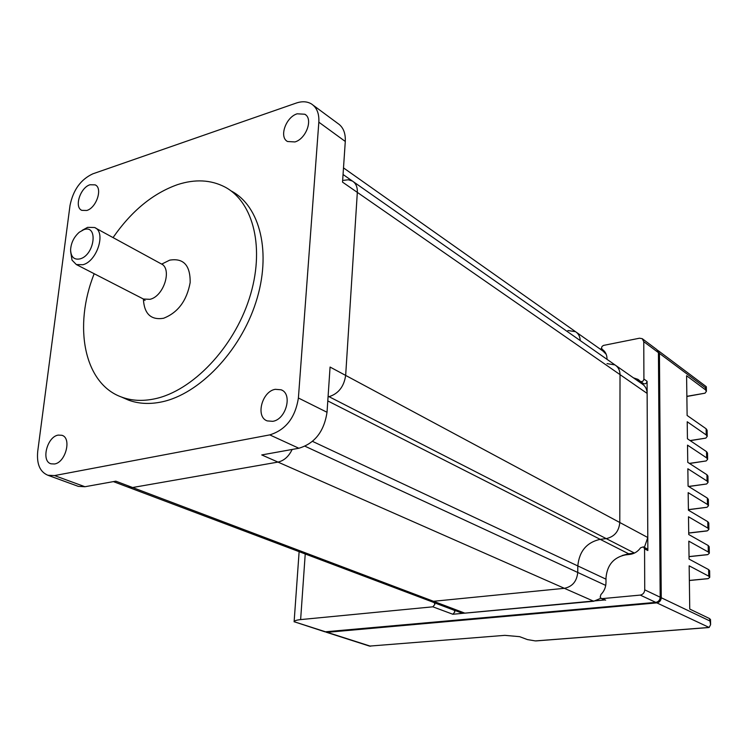 <?xml version="1.0" encoding="UTF-8"?>
<svg xmlns="http://www.w3.org/2000/svg" width="748" height="748" viewBox="0 0 748 748"><rect width="100%" height="100%" fill="white"/><g stroke="black" fill="none" stroke-linecap="round" stroke-linejoin="round"><path stroke-width="1.12" d="M343.584 180.343L348.297 179.772L352.401 181.044C355.908 183.279 357.544 187.056 357.329 192.386L342.537 182.129L345.286 141.456L318.835 122.176L298.396 398.001L327.026 412.27C324.099 431.512 314.712 443.508 298.863 448.248L261.744 454.934L277.976 462.086C284.034 460.721 288.765 456.514 292.15 449.454C288.765 456.514 284.034 460.721 277.976 462.086L132.602 487.518L127.712 487.013M343.051 174.499L352.401 181.044C355.908 183.279 357.544 187.056 357.329 192.386L345.66 375.412C343.996 386.604 338.461 393.691 329.045 396.683L328.063 396.879L329.045 396.683L606.235 538.616C614.426 536.765 618.951 531.389 619.793 522.506C618.951 531.389 614.426 536.765 606.235 538.616L600.186 539.336L606.235 538.616L634.463 553.071M580.205 340.564C580.046 336.581 578.494 333.617 575.539 331.691C578.494 333.617 580.046 336.581 580.205 340.564M616.025 365.641L642.102 383.911C645.328 386.005 647.011 389.175 647.132 393.42L620.027 374.617C619.924 370.26 618.241 367.025 614.968 364.912C618.241 367.025 619.924 370.26 620.027 374.617L619.793 522.506L620.027 374.617L357.329 192.386L345.66 375.412C343.996 386.604 338.461 393.691 329.045 396.683L328.11 396.197M606.002 579.176L577.811 565.937C579.261 551.229 586.712 542.365 600.186 539.336C586.712 542.365 579.261 551.229 577.811 565.937L577.746 572.454L577.811 565.937L312.514 441.376M600.906 598.222L593.734 601.252L564.385 588.321C572.379 586.647 576.83 581.355 577.746 572.454C576.83 581.355 572.379 586.647 564.385 588.321L433.503 601.289L429.53 600.85L433.503 601.289L564.385 588.321L277.976 462.086L132.602 487.518L128.329 487.247L428.941 600.635M294.927 141.942C306.25 138.829 313.421 118.633 304.81 114.238L297.171 113.799C285.839 117.109 278.836 137.183 287.55 141.512L294.927 141.942M86.768 210.478C96.501 207.86 102.981 187.944 95.136 184.859L90.041 184.747C80.298 187.514 73.94 207.308 81.85 210.366L86.768 210.478M54.511 463.984C65.684 462.535 71.958 437.87 61.878 435.28L58.185 435.102C47.031 436.748 40.869 461.264 51.032 463.816L54.511 463.984M272.73 421.33C286.101 419.516 292.879 393.785 281.108 389.783L275.273 389.315C261.903 391.372 255.311 416.991 267.223 420.9L272.73 421.33M94.183 273.721C73.201 326.278 83.944 383.5 121.372 396.992C131.489 400.797 142.662 401.396 154.92 398.787C192.329 390.905 233.376 348.175 249.262 298.658C265.334 249.14 253.787 202.016 224.737 186.916C210.721 179.754 195.05 178.978 177.725 184.569C153.05 193.274 131.498 210.955 113.07 237.602M123.635 397.983L128.31 400.03C138.417 403.836 149.6 404.453 161.83 401.882C199.192 394.103 240.108 351.616 255.881 302.332C271.842 253.048 260.229 206.074 231.179 190.964M298.863 448.248L269.757 434.887L54.529 475.578L84.963 486.733L78.316 486.368L47.872 475.251C39.896 471.904 36.521 463.91 37.737 451.259L70.003 205.522C73.126 190.029 80.728 179.464 92.817 173.835L296.273 103.056C302.089 101.102 307.138 101.391 311.43 103.925C316.825 107.506 319.293 113.593 318.835 122.176M327.026 412.27L330.074 367.053L647.787 537.522L644.383 547.386M84.963 486.733L115.837 481.179L464.882 613.154L460.375 612.49M47.872 475.251L54.529 475.578M269.757 434.887C285.755 429.941 295.301 417.646 298.396 398.001M78.316 486.368L77.39 486.022M313.225 105.262L337.787 123.411C343.173 126.992 345.67 133.004 345.286 141.456M161.671 264.119L169.684 260.154C183.541 257.864 190.375 265.334 190.17 282.548C186.794 300.771 177.902 312.683 163.494 318.283C150.89 320.256 144.186 313.833 143.373 299.004L142.531 298.564M83.832 229.664L79.307 232.207C73.93 236.994 71.023 242.894 70.593 249.907C70.967 257.097 74.145 260.08 80.12 258.855C94.669 255.087 98.474 224.222 83.832 229.664M82.158 230.347L87.638 227.345L94.575 227.514C106.366 231.768 97.165 261.342 82.906 264.727L76.343 264.558L72.023 260.126L70.63 251.45M325.576 631.929L327.185 632.322L656.838 602.879C659.53 602.355 660.998 600.635 661.251 597.736L659.437 353.383L657.539 350.214M369.521 646.094L504.853 635.351L519.608 636.66L527.405 639.587L535.381 640.914L709.141 627.45L710.6 624.683L709.497 618.549L710.507 619.578L710.6 624.43M689.357 580.439L708.281 578.597L709.749 577.316L708.749 576.184L689.16 565.815L689.75 609.059L709.497 618.549M689.039 556.587L707.86 554.577L709.319 553.221L708.319 552.024L688.824 541.159L689.067 559.102L708.627 569.602L709.628 570.761L709.749 577.241M688.721 532.987L707.44 530.8L708.889 529.378L707.889 528.125L688.497 516.775L688.74 534.521L708.197 545.516L709.197 546.732L709.319 553.137M688.403 509.622L707.019 507.275L708.468 505.779L707.468 504.47L688.169 492.642L688.412 510.201L707.776 521.683L708.777 522.955L708.889 529.285M688.562 486.434L706.617 483.993L708.047 482.423L707.056 481.058L687.851 468.762L688.085 486.144L707.356 498.093L708.347 499.421L708.459 505.685M689.385 463.386L706.206 460.936L707.627 459.3L706.645 457.888L687.524 445.144L687.758 462.329L706.944 474.746L707.935 476.13L708.038 482.32M690.077 440.553L705.803 438.122L707.215 436.421L706.234 434.953L687.216 421.76L687.44 438.777L706.533 451.642L707.515 453.073L707.627 459.197M686.87 396.318L705.009 393.186L706.411 391.344L705.439 389.773L686.589 375.73L687.122 415.467L706.131 428.772L707.103 430.25L707.215 436.308M705.439 389.773L705.401 387.735L706.234 386.641L658.249 350.672M656.838 602.879L709.141 627.45L708.066 627.535M708.281 578.597L707.019 578.718M707.86 554.577L706.505 554.717M707.44 530.8L705.99 530.968M707.019 507.275L688.403 509.734M706.617 483.993L688.712 486.537M706.206 460.936L689.544 463.489M705.803 438.122L690.245 440.666M705.009 393.186L686.87 396.477M537.148 640.774L535.381 640.914M434.186 602.608L434.887 604.375L432.877 606.815L300.631 619.596C296.657 620.008 294.488 620.718 294.132 621.728L324.856 631.789M454.139 610.134L454.849 611.873L452.858 614.267L604.636 599.961M633.434 377.834L637.913 379.339L640.456 381.424C642.308 381.957 643.458 381.162 643.916 379.058L643.766 341.668L642.242 338.676L639.503 338.208L603.608 345.389C601.495 346.455 601.055 347.801 602.299 349.428C605.356 351.495 606.927 354.617 607.002 358.769L607.002 359.321M643.458 383.528L643.626 383.649C645.468 384.182 646.618 383.397 647.076 381.293L647.852 550.528L646.674 548.583L643.57 546.956M644.729 589.845L644.57 548.817L643.392 546.863L640.606 547.77C637.801 551.613 634.239 553.819 629.928 554.399L625.3 554.913C613.622 557.447 607.189 565.039 606.011 577.69L605.983 582.645C605.871 587.274 604.178 591.238 600.925 594.538L600.186 597.1L600.85 598.185L602.262 598.624L640.241 595.09C642.971 594.538 644.467 592.79 644.729 589.845L660.185 597.222C659.932 600.13 658.455 601.85 655.762 602.374L324.978 631.826M642.579 338.928L656.903 349.662L658.427 352.626L660.185 597.222M600.092 349.026L601.691 348.708M636.613 380.068L639.942 380.966M567.872 330.523L575.539 331.691L343.5 167.889M576.474 332.355L603.094 351.139L606.235 354.365M593.734 601.252L464.882 613.154M634.304 553.146L628.619 553.782L622.186 555.53M647.132 393.42L647.787 537.522M607.021 363.622L614.968 364.912L353.514 181.829M305.062 446.247L605.73 585.413M327.792 400.928L628.619 553.782M95.473 228.009L160.801 263.642C172.62 268.018 164.055 296.348 149.937 299.322L143.401 299.013L145.037 300.481M327.185 632.322L370.569 646.225M661.251 597.736L709.534 620.803M708.749 576.184L708.627 569.602M708.319 552.024L708.197 545.516M707.889 528.125L707.776 521.683M707.468 504.47L707.356 498.093M707.056 481.058L706.944 474.746M706.645 457.888L706.533 451.642M706.234 434.953L706.131 428.772M705.401 387.735L659.437 353.383M434.326 602.757L454.279 610.284M658.427 352.626L643.766 341.668M643.916 379.058L647.076 381.293M644.57 548.817L647.852 550.528M655.762 602.374L640.241 595.09M602.262 598.624L605.674 600.148M432.877 606.815L452.858 614.267M294.132 621.728L325.922 631.92M602.299 349.428L603.028 349.942M305.231 553.969L300.631 619.596M305.717 114.902L304.81 114.238M95.688 185.177L95.136 184.859M62.383 435.486L61.878 435.28M282.08 390.269L281.108 389.783M121.372 396.992L128.31 400.03M113.397 481.619L128.329 487.247M161.811 264.212L162.914 264.708M76.343 264.558L143.401 299.013M326.24 632.228L369.634 646.132M706.327 386.791L706.402 391.232M708.693 627.544L536.176 640.905M707.758 578.718L689.357 580.513M707.309 554.717L689.039 556.671M706.851 530.968L688.721 533.081M601.383 598.503L604.786 600.027M637.913 379.339L638.988 380.096M640.456 381.424L643.626 383.649M299.125 551.669L294.114 621.822M460.955 612.706L429.53 600.85"/></g></svg>
